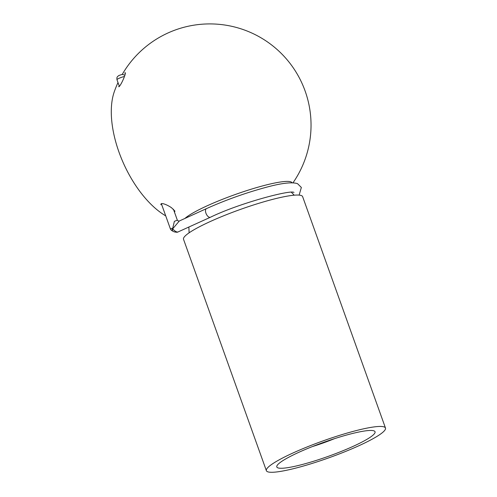 <?xml version="1.0" encoding="UTF-8"?>
<svg xmlns="http://www.w3.org/2000/svg" width="497" height="497" viewBox="0 0 497 497"><rect width="100%" height="100%" fill="white"/><g stroke="black" fill="none" stroke-linecap="round" stroke-linejoin="round"><path stroke-width="0.75" d="M284.874 468.044A52.185 7.38 160.3 0 0 344.57 450.077A52.185 7.38 160.3 0 0 374.198 430.961A52.185 7.38 160.3 0 0 323.441 442.417A52.185 7.38 160.3 0 0 276.947 465.782A52.185 7.38 160.3 0 0 284.874 468.044M276.17 472.007A63.256 8.946 160.3 0 0 344.52 451.872A63.256 8.946 160.3 0 0 385.479 428.041A63.256 8.946 160.3 0 0 322.913 440.945A63.256 8.946 160.3 0 0 266.373 470.684A63.256 8.946 160.3 0 0 276.17 472.007M385.479 428.041L302.63 196.644A63.256 8.946 160.3 0 0 240.063 209.548A63.256 8.946 160.3 0 0 183.523 239.293L266.373 470.684M292.081 182.784A58 8.2 160.3 0 0 243.387 191.712A58 8.2 160.3 0 0 184.915 218.45M174.478 212.176L174.938 211.119L171.614 207.821C168.29 205.342 160.357 201.695 160.904 204.752M118.603 86.608L119.038 86.739C121.597 84.148 125.654 74.426 125.406 72.773L124.654 73.009M165.725 215.872A79.004 39.741 -114.5 0 1 114.267 91.802A101.208 101.208 0 0 1 118 82.577M312.414 446.567A39.536 5.591 160.3 0 0 334.593 438.627M170.993 228.595L172.67 228.39L174.391 221.333L177.348 220.183C177.696 220.761 178.348 221.035 179.305 221.01L172.707 228.819C174.528 230.943 176.211 232.024 177.758 232.068L210.399 217.257A4.746 2.404 -114.5 0 1 205.951 213.213A4.746 2.404 -114.5 0 1 206.46 208.622C225.371 200.142 244.872 193.147 264.957 187.63C281.078 183.163 291.925 181.834 297.51 183.648L301.356 187.462L299.126 195.116M172.826 231.198A3.162 1.609 -61.6 0 1 172.763 231.167A3.162 1.609 -61.6 0 1 172.403 228.663A3.162 0.982 -162.5 0 0 172.707 228.819A3.162 1.286 116.1 0 0 172.875 231.223L172.875 231.223C174.068 231.565 173.441 231.993 177.056 232.267L177.056 232.267A3.162 2.69 -96.4 0 0 177.758 232.068M172.875 231.223A3.162 3.162 0 0 1 172.763 231.167L172.763 231.167C171.241 230.279 170.428 229.459 170.322 228.701L161.339 203.621M124.449 76.501A4.746 0.671 160.3 0 0 118.951 78.358A4.746 0.671 160.3 0 0 116.963 79.682L119.386 86.441M291.416 192.277L294.205 195.191M189.115 232.82L188.866 227.073M292.988 182.809A101.208 101.208 0 0 0 277.127 49.526A101.208 101.208 0 0 0 122.262 74.382M173.428 209.237L177.348 220.19M179.299 221.01L206.46 208.622M293.982 192.457C291.267 189.506 239.852 202.919 210.399 217.257M178.119 231.975L177.056 232.267M124.946 75.115L122.175 74.395L118.858 75.507L117.404 76.693L116.888 77.774L116.963 79.682"/></g></svg>

